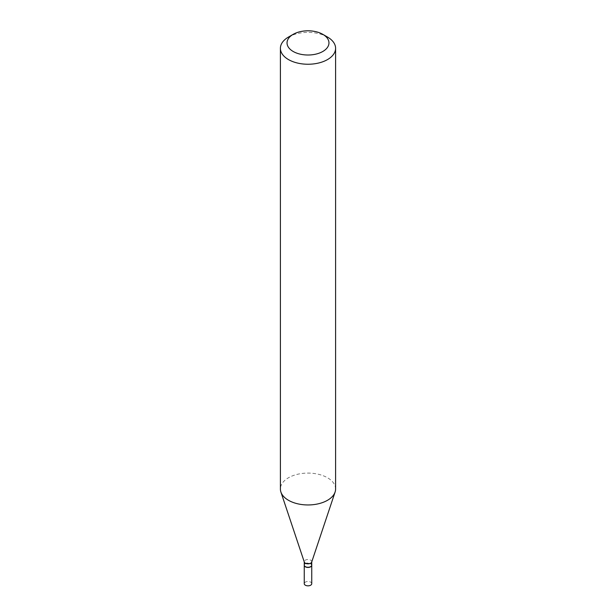 <?xml version="1.0" encoding="UTF-8"?>
<svg xmlns="http://www.w3.org/2000/svg" width="616" height="616" viewBox="0 0 616 616"><rect width="100%" height="100%" fill="white"/><g stroke="black" fill="none" stroke-linecap="round" stroke-linejoin="round"><path stroke-width="0.46" stroke-dasharray="3.08 2.31" d="M311.75 583.668A3.75 2.164 0 0 0 310.656 582.135A3.75 2.164 0 0 0 306.56 581.666A3.75 2.164 0 0 0 304.25 583.668M311.75 565.195A3.75 2.164 0 0 0 310.656 563.748A3.75 2.164 0 0 0 306.637 563.263A3.75 2.164 0 0 0 304.25 565.195M311.75 565.103A3.75 2.164 0 0 0 310.656 563.571A3.75 2.164 0 0 0 306.56 563.101A3.75 2.164 0 0 0 304.25 565.103M311.688 562.085A3.75 2.164 0 0 0 311.75 561.677A3.75 2.164 0 0 0 310.656 560.144A3.75 2.164 0 0 0 306.56 559.675A3.75 2.164 0 0 0 304.25 561.677A3.75 2.164 0 0 0 304.312 562.085M310.572 566.682A3.534 2.04 0 0 0 310.495 563.84A3.534 2.04 0 0 0 305.505 563.84A3.534 2.04 0 0 0 305.505 566.728M335.597 489.027A27.597 15.931 0 0 0 327.512 477.762A27.597 15.931 0 0 0 297.443 474.305A27.597 15.931 0 0 0 280.403 489.027M327.512 37.052A27.597 15.931 0 0 0 288.488 37.052"/><path stroke-width="0.92" d="M304.25 565.195A3.75 2.164 0 0 0 304.25 565.28L304.25 583.668A3.75 2.164 0 0 0 305.344 585.2A3.75 2.164 0 0 0 309.44 585.67A3.75 2.164 0 0 0 311.75 583.668L311.75 565.28A3.75 2.164 0 0 0 311.75 565.195M304.25 565.28A3.75 2.164 0 0 0 305.344 566.812A3.75 2.164 0 0 0 309.44 567.282A3.75 2.164 0 0 0 311.75 565.28M310.572 566.682A3.534 2.04 0 0 1 310.495 566.728A3.534 2.04 0 0 1 305.505 566.728L305.344 566.635A3.75 2.164 0 0 0 310.656 566.635A3.75 2.164 0 0 0 311.75 565.103L311.75 561.884M293.17 34.35L288.488 37.052A27.597 15.931 0 0 0 280.403 48.318L280.403 489.027A27.597 15.931 0 0 0 280.904 492.045L304.312 562.085A3.75 2.164 0 0 0 305.344 563.209A3.75 2.164 0 0 0 309.101 563.748A3.75 2.164 0 0 0 311.688 562.085L335.096 492.045A27.597 15.931 0 0 0 335.597 489.027L335.597 48.318A27.597 15.931 0 0 0 327.512 37.052L322.83 34.35A20.975 12.112 0 0 0 293.17 34.35A20.975 12.112 0 0 0 293.17 51.467A20.975 12.112 0 0 0 322.83 51.467A20.975 12.112 0 0 0 322.83 34.35L327.512 37.052M280.403 48.318A27.597 15.931 0 0 0 288.488 59.583A27.597 15.931 0 0 0 318.557 63.032A27.597 15.931 0 0 0 335.597 48.318M280.904 492.045A27.597 15.931 0 0 0 288.488 500.292A27.597 15.931 0 0 0 316.085 504.258A27.597 15.931 0 0 0 335.096 492.045M304.25 561.884L304.25 565.103A3.75 2.164 0 0 0 305.344 566.635L305.505 566.728"/></g></svg>
